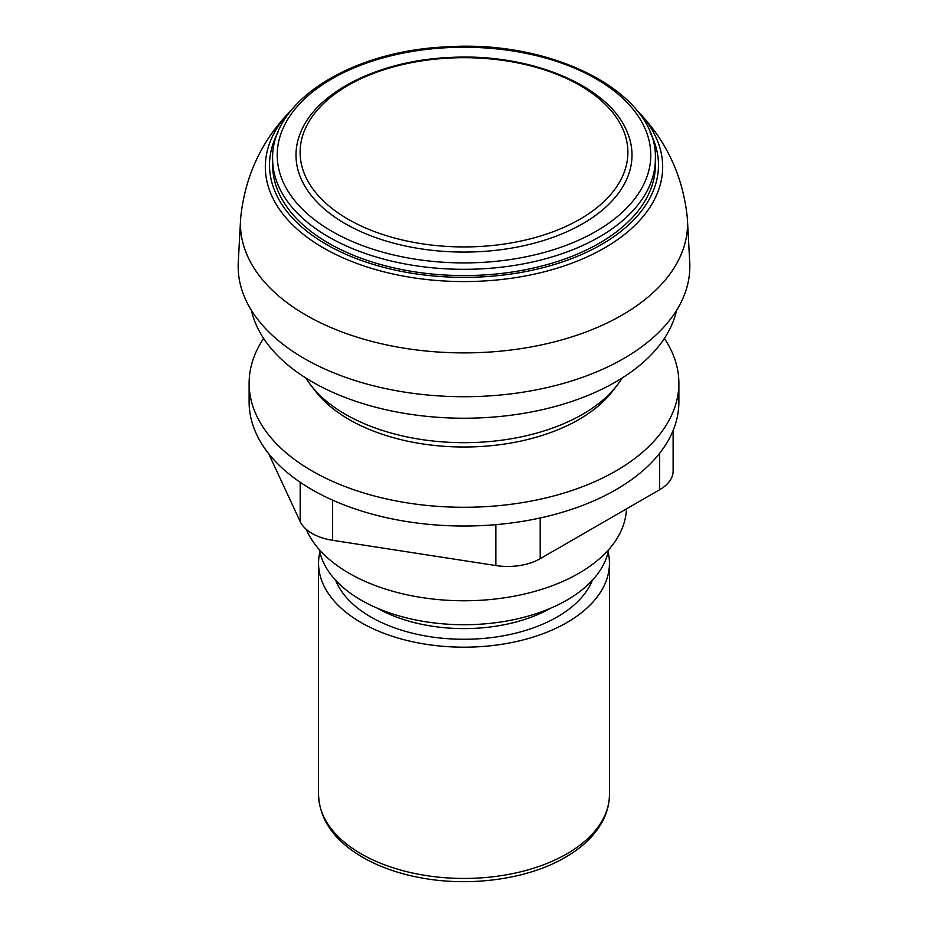 <?xml version="1.0" encoding="UTF-8"?>
<svg xmlns="http://www.w3.org/2000/svg" width="928" height="928" viewBox="0 0 928 928"><rect width="100%" height="100%" fill="white"/><g stroke="black" fill="none" stroke-linecap="round" stroke-linejoin="round"><path stroke-width="1.39" d="M268.656 453.653L300.173 521.559A45.924 26.518 0 0 0 332.642 540.305L495.842 565.558A45.924 26.518 0 0 0 540.2 558.691L659.669 489.717A45.924 26.518 0 0 0 673.125 470.972L673.125 430.499M664.39 338.43A214.878 124.062 180 0 1 678.878 383.218L678.878 401.975A214.878 124.062 180 0 1 671.559 434.084A214.878 124.062 180 0 1 519.61 521.803A214.878 124.062 180 0 1 312.052 489.694A214.878 124.062 180 0 1 249.122 401.975L249.122 383.218A214.878 124.062 180 0 1 263.61 338.43M678.878 383.218A214.878 124.062 180 0 1 546.232 497.837A214.878 124.062 180 0 1 312.052 470.948A214.878 124.062 180 0 1 249.122 383.218M272.635 158.827L272.635 165.08A191.365 110.49 0 0 0 390.769 267.16A191.365 110.49 0 0 0 599.314 243.206A191.365 110.49 0 0 0 655.365 165.08L655.365 158.827C658.045 93.473 553.703 39.336 446.217 46.887C351.225 50.924 270.883 101.28 272.635 158.827A191.365 110.49 0 0 0 390.769 260.907A191.365 110.49 0 0 0 599.314 236.953A191.365 110.49 0 0 0 655.365 158.827M582.796 223.66A168.003 96.999 0 0 0 626.806 131.126C607.84 85.132 529.784 53.198 451.333 57.408C381.57 60.007 318.35 90.329 301.194 131.126A168.003 96.999 0 0 0 380.898 239.378A168.003 96.999 0 0 0 582.796 223.66M579.896 219.217A163.908 94.633 0 0 0 579.896 85.399A163.908 94.633 0 0 0 348.104 85.399A163.908 94.633 0 0 0 348.104 219.217A163.908 94.633 0 0 0 579.896 219.217M319.847 552.102A145.441 83.972 0 0 0 318.559 563.226A145.441 83.972 0 0 0 408.343 640.796A145.441 83.972 0 0 0 566.846 622.595A145.441 83.972 0 0 0 609.441 563.226A145.441 83.972 0 0 0 608.153 552.102M319.325 549.631A145.499 84.007 0 0 0 415.535 619.927A145.499 84.007 0 0 0 566.88 600.126A145.499 84.007 0 0 0 608.675 549.631M306.228 529.32A162.458 93.798 0 0 0 420.291 597.307A162.458 93.798 0 0 0 578.875 573.295A162.458 93.798 0 0 0 626.423 508.915M305.915 378.056A167.597 96.756 0 0 0 310.915 385.306L315.613 391.396A162.458 93.798 0 0 0 578.875 419.537A162.458 93.798 0 0 0 612.387 391.396L617.085 385.306A167.597 96.756 0 0 0 622.085 378.056M310.915 385.306A167.597 96.756 0 0 0 582.506 414.352A167.597 96.756 0 0 0 617.085 385.306M251.407 310.323A214.356 123.76 0 0 0 394.852 411.614A214.356 123.76 0 0 0 615.577 381.976A214.356 123.76 0 0 0 676.593 310.323M291.67 109.794C262.16 139.525 245.178 175.357 240.746 217.291A223.544 129.062 0 0 0 240.561 219.808L238.276 262.264A225.84 130.384 0 0 0 374.332 386.002A225.84 130.384 0 0 0 623.697 358.533A225.84 130.384 0 0 0 689.724 262.264L687.439 219.808A223.544 129.062 0 0 0 687.254 217.291C682.822 175.357 665.84 139.525 636.33 109.794M240.561 219.808A223.544 129.062 0 0 0 375.248 342.281A223.544 129.062 0 0 0 622.073 315.091A223.544 129.062 0 0 0 687.439 219.808M300.173 482.247L300.173 521.559M332.642 500.157L332.642 540.305M495.842 524.656L495.842 565.558M540.2 517.963L540.2 558.691M659.669 453.247L659.669 489.717M277.924 132.426A194.486 112.288 0 0 0 363.962 261.371A194.486 112.288 0 0 0 601.518 244.482A194.486 112.288 0 0 0 650.076 132.426M596.066 231.327A186.772 107.834 0 0 0 512.337 50.912A186.772 107.834 0 0 0 283.585 182.99A186.772 107.834 0 0 0 596.066 231.327M566.846 853.853A145.441 83.972 0 0 0 609.441 794.472C609.394 804.379 606.773 813.926 601.541 823.101C593.816 836.43 581.717 847.844 565.256 857.356C527.707 879.431 469.278 887.365 419.224 877.505C396.882 873.19 377.371 866.079 360.725 856.161C333.477 839.573 319.429 819.018 318.559 794.472A145.441 83.972 0 0 0 408.343 872.053A145.441 83.972 0 0 0 566.846 853.853M335.634 580.267A131.718 76.05 0 0 0 427.634 636.318A131.718 76.05 0 0 0 557.136 616.992A131.718 76.05 0 0 0 592.366 580.267M377.116 608.107A124.062 71.63 0 0 0 550.884 608.107M290.986 110.49L291.38 110.096A198.673 114.701 0 0 0 290.986 110.49A198.673 114.701 0 0 0 343.824 258.204A198.673 114.701 0 0 0 604.488 247.973A198.673 114.701 0 0 0 637.014 110.49A198.673 114.701 0 0 0 636.62 110.096L637.014 110.49M609.441 794.472L609.441 563.226M318.559 794.472L318.559 563.226"/></g></svg>
